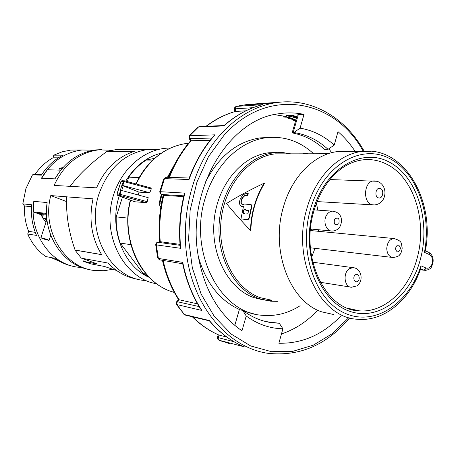 <?xml version="1.0" encoding="UTF-8"?>
<svg xmlns="http://www.w3.org/2000/svg" width="456" height="456" viewBox="0 0 456 456"><rect width="100%" height="100%" fill="white"/><g stroke="black" fill="none" stroke-linecap="round" stroke-linejoin="round"><path stroke-width="0.68" d="M43.029 215.722L42.556 214.89L37.894 213.18L46.552 214.155M90.145 269.684C63.15 265.785 42.277 234.321 47.128 202.555L46.535 213.402L33.391 211.943L33.972 201.364L47.128 202.555L33.79 201.352C28.779 233.614 51.323 265.215 79.156 267.29L82.017 267.507M42.556 214.89L40.909 214.702L33.391 211.943M45.913 222.454L42.989 218.19M42.482 217.381L40.909 214.702M46.387 221.017L44.979 218.92M41.319 237.775L40.886 237.758C42.311 238.579 44.882 239.44 48.615 240.346L49.054 240.363C47.635 239.542 45.053 238.676 41.319 237.775M62.295 168.292L59.605 168.344M102.013 149.619L96.17 149.881C78.768 152.167 65.026 161.823 54.937 178.855L60.756 170.145L47.361 169.763L41.644 178.256L54.937 178.855L41.456 178.245C51.374 161.641 64.889 152.224 82.006 149.995L93.651 150.218M46.558 214.269L38.731 213.271M46.848 218.487L42.3 217.939L43.36 214.719L46.592 215.089M43.252 215.05L38.697 213.38M42.3 217.939L46.854 219.598M150.486 149.249L115.328 149.728L106.698 151.472L134.366 151.324C117.391 156.858 104.783 169.039 96.552 187.855L54.116 185.421C63.8 164.542 78.626 152.692 98.599 149.859L111.612 150.28M73.946 266.435C67.038 265.187 60.619 262.462 54.68 258.261L45.674 256.523C37.877 250.92 31.886 243.418 27.708 234.031L36.508 235.399C32.387 225.777 30.734 215.557 31.544 204.744L22.8 203.889L25.912 188.653L32.501 174.819L41.365 175.167C47.065 166.349 54.253 159.685 62.928 155.177L53.814 155.165L62.119 151.825L70.726 150.087L79.737 150.013M158.466 149.448L148.006 149.46C124.967 153.028 108.67 167.728 99.117 193.555C85.454 232.697 110.648 278.525 144.826 280.463L145.84 280.56M116.548 270.493L104.378 266.446L90.704 263.842L83.625 261.385L97.191 263.944L82.165 258.307M75.001 250.099L75.092 250.042C68.696 231.979 65.892 214.252 66.679 196.855L93.03 198.822C88.606 219.313 91.491 237.929 101.682 254.665L75.001 250.099L81.293 258.147L108.157 263.078C116.685 272.095 126.614 277.487 137.934 279.243M84.331 259.162L83.625 261.385M112.752 269.257L104.259 270.71L95.663 270.602C64.951 268.55 41.348 230.616 50.776 195.573L66.565 201.58M70.133 186.339C78.922 174.42 91.12 162.843 106.721 151.614L106.698 151.472M66.587 196.792L50.776 195.573M58.351 157.833L52.97 157.799C45.913 161.76 39.946 167.272 35.055 174.34L32.501 174.819M52.97 157.799L53.814 155.165M50.901 257.532L59.445 261.271M31.418 206.699L24.504 205.998C24.088 214.879 25.462 223.326 28.625 231.346L27.708 234.031M24.504 205.998L22.8 203.889M35.277 232.343L28.625 231.346M41.735 174.597L35.055 174.34M75.092 250.042L101.625 254.585M133.864 151.477L106.721 151.614M240.95 218.926L247.693 219.644L240.95 218.926L243.436 206.596L241.287 206.277C239.48 205.143 239.058 202.931 240.021 199.637C241.714 195.778 243.943 193.737 246.719 193.515L247.984 193.583L247.186 195.476L245.915 195.407C242.529 194.946 238.961 203.097 242.113 204.339L244 204.59L244.165 204.037L250.868 204.55L251.712 206.967L251.74 205.348L251.005 204.63M247.693 219.644L248.805 219.034L249.478 217.392L249.118 217.238L248.446 218.886L247.334 219.496M245.841 210.233L248.617 210.45L248.024 213.22L245.242 212.998L243.635 213.756L242.98 212.815C242.934 210.501 243.681 209.338 245.214 209.315L246.194 210.381L248.594 210.569M245.351 209.395C243.897 209.692 243.225 210.877 243.333 212.963L243.857 213.824M243.401 206.716L241.515 206.368M277.39 301.33L270.853 301.228L259.15 298.623C233.506 289.594 215.58 255.149 219.501 219.798C223.223 184.423 247.83 155.502 274.466 152.743L282.72 152.549L290.814 153.843M263.414 299.951L253.747 297.574C228.194 288.591 210.336 254.397 214.24 219.313C217.945 184.201 242.455 155.496 268.994 152.76L276.781 152.538M271.793 300.248L260.159 297.665C234.886 288.739 217.244 254.756 221.131 219.906C224.825 185.033 249.096 156.533 275.356 153.854L285.342 153.843M264.144 183.209L264.508 183.375C256.027 197.271 251.461 212.992 250.817 230.542L250.441 230.388C251.113 212.844 255.679 197.117 264.144 183.209C250.515 189.593 237.958 196.359 226.478 203.507C233.347 211.915 241.332 220.875 250.441 230.388M328.297 153.695L302.778 153.832M303.576 153.723L302.807 153.723M303.628 153.541L308.94 153.82M357.213 310.439L356.866 310.593M333.792 314.554L321.594 311.818C289.725 301.433 270.208 250.173 283.444 206.938C292.011 176.198 314.606 153.991 337.753 151.563L348.395 151.523M316.435 203.251L317.838 210.142M318.584 229.756L318.448 231.312M314.999 248.343L311.665 257.127M371.116 151.284L361.904 151.477C403.685 145.589 435.526 200.11 425.317 251.085L424.439 252.356C432.071 212.901 415.969 170.014 387.207 157.383C358.615 144.238 322.164 167.084 310.405 209.464C298.252 251.678 315.409 300.732 345.249 313.363C374.94 326.564 408.872 303.514 420.968 265.825L420.968 267.946C410.434 299.353 384.522 321.748 357.823 319.263C319.907 318.322 291.27 259.555 306.899 208.54C315.598 176.842 338.494 153.974 361.904 151.477L337.753 151.563M313.58 153.712C299.814 141.098 284.02 135.774 266.201 137.752C240.209 140.881 215.05 164.701 205.388 197.602C187.946 250.931 219.518 312.884 261.886 315.256C275.361 316.549 288.118 313.375 300.145 305.719M253.245 313.608L243.96 311.3M240.181 309.852C219.769 300.698 205.793 282.891 198.257 256.432M147.305 201.7L120.013 194.279L121.245 190.374L148.211 197.682L146.952 202.401L146.359 202.663L134.794 201.774L117.637 195.31L119.934 195.464L120.013 194.279L117.106 194.005L121 181.494M121.245 190.374L120.635 190.255L119.404 194.159L119.934 195.464L146.359 202.663M122.174 185.387L122.789 185.506L124.021 181.613L123.405 181.499L121.877 185.37L139.046 192.13L138.128 194.951M117.004 194.091L117.505 195.242M151.272 188.944L124.021 181.613L124.505 180.844L151.073 187.98L151.272 188.944L149.739 192.774L139.046 192.13M160.786 207.052L160.643 206.853C159.406 205.126 159.241 204.128 160.141 203.872L159.948 202.926L159.178 203.456M169.45 175.594L169.518 174.129L170.829 172.322M180.211 246.496L180.713 248.326L156.357 244.889L156.727 243.242L157.947 242.29L157.354 242.37M176.449 304.477L201.865 310.456L200.959 309.43M224.056 125.542L223.845 125.936C235.855 115.271 248.765 108.175 262.582 104.641L261.869 104.829M189.08 178.376L189.035 179.533L164.474 178.621L166.109 177.236L189.206 178.034M244.325 346.839L219.216 340.262L218.287 339.241L218.253 337.634L217.558 336.973M189.035 179.533C195.288 162.199 203.952 147.294 215.021 134.816L189.194 135.785M210.142 140.288L190.619 140.75M272.99 322.859L269.479 322.078L279.277 323.241L272.99 322.859C262.228 321.605 252.151 317.456 242.769 310.411L246.217 315.997C257.651 324.273 269.884 328.531 282.902 328.776L279.277 323.241M246.217 315.997L241.965 330.817C218.384 314.389 203.678 288.694 197.841 253.735C187.131 188.533 229.094 119.825 277.989 113.869C286.818 112.41 295.494 112.586 304.021 114.388L300.077 128.142L293.92 132.553C306.654 134.48 318.026 140.072 328.041 149.329L324.404 149.351C315.37 141.018 305.172 135.649 293.812 133.249L292.199 132.696L293.162 132.576L298.315 114.678L297.301 114.969M317.752 310.205C307.133 321.469 295.038 329.386 281.455 333.957M340.866 315.94C322.968 334.601 302.299 343.704 278.861 343.248L282.902 328.776M328.041 149.329L334.225 145.116C324.153 135.951 312.77 130.296 300.077 128.142M334.225 145.116L337.987 131.653C344.474 137.302 350.219 143.914 355.213 151.5M298.315 114.678L304.021 114.388M293.92 132.553L293.162 132.576M286.898 115.636L286.328 115.67L286.505 115.049L287.075 115.02L289.047 115.431L294.114 115.396L293.938 116.012L288.87 116.046L286.898 115.636L287.075 115.02M288.87 116.046L289.047 115.431M293.151 115.835L293.328 115.214M286.328 115.67L291.013 116.736L291.583 116.707L291.755 116.12M291.583 116.707L289.651 116.229L293.938 116.012M292.41 119.495L292.302 119.871L293.288 120.27L295.659 120.669M295.688 120.584L292.216 119.181L294.371 120.287L292.302 119.871M291.652 119.204L291.829 118.606L292.387 118.583L295.858 119.985M292.216 119.181L292.387 118.583M288.032 118.298L291.566 118.942L287.821 117.694L290.044 118.623L288.032 118.298L288.124 117.984M287.821 117.694L287.992 117.089L291.743 118.343L291.566 118.942M287.257 117.716L287.428 117.118L287.992 117.089M288.044 117.961L287.947 118.281M285.473 117.027L283.615 117.01L286.208 117.226L285.473 117.027L285.65 116.422L286.385 116.622L286.208 117.226M274.204 114.61L285.65 116.422M283.792 116.405L283.615 117.01M296.759 116.85L292.746 117.021L296.36 118.229M296.582 117.466L295.579 117.027L296.713 117.01M296.446 117.939L293.71 117.198L296.525 117.659M292.912 116.462L294.764 116.422M295.796 117.967L295.938 117.471M294.81 116.269L296.936 116.24M328.907 148.736L331.632 152.714M286.248 117.089L287.343 117.426M242.769 310.411L239.32 309.67L234.783 325.413M269.479 322.078L265.244 321.429M209.412 320.853L209.327 320.522L184.406 314.549L176.483 304.522L176.671 301.718M209.435 320.887L185.415 315.113L184.406 314.549L177.093 304.819L176.734 303.251L177.395 301.729L176.734 301.655L178.581 299.632M201.865 310.456C192.717 296.491 186.35 280.463 182.765 262.382L158.369 258.427L157.599 257.663M197.579 303.873L178.592 299.649C171.182 288.038 165.807 274.974 162.484 260.461M218.207 334.744L217.506 337.149C217.176 338.409 217.66 339.412 218.954 340.165L229.322 343.55M155.713 244.94L156.357 244.889L158.369 258.427L159.184 259.755L182.696 263.779M161.23 194.387L160.546 193.372L160.432 191.702L159.817 191.457M180.074 245.322L157.947 242.29L159.737 241.743M183.665 196.616L163.79 195.362L161.253 194.393M163.59 179.259L164.474 178.621L160.432 191.702L184.897 193.11L184.127 194.797M189.046 138.464L189.753 138.584L189.325 137.011L189.913 135.523L198.565 126.956L199.745 126.546M197.545 127.492L198.565 126.956L223.845 125.936M234.464 109.252L235.245 108.824L235.513 107.263L236.578 106.385L236.145 106.482M245.864 110.802L235.176 111.515M245.778 104.983L246.987 104.492L279.482 102.235M234.013 341.749L218.253 337.634L218.994 335.069L218.709 334.96C209.11 330.782 200.309 324.718 192.307 316.772M192.688 316.863C200.68 324.849 209.446 330.919 218.994 335.069L226.837 337.087M183.842 195.846L161.606 194.467L163.79 195.362C160.153 210.621 158.973 226.062 160.244 241.691L180 244.37M215.021 134.816L213.813 135.871M182.765 262.382L182.708 263.608M152.697 160.102L146.245 160.045L154.641 158.317M139.171 177.555L128.746 177.167C133.659 170.037 139.49 164.325 146.245 160.045M148.428 276.478L143.264 273.56L120.207 243.094C117.323 234.766 115.995 226.028 116.206 216.891L122.442 197.135M127.349 181.608L128.746 177.167M122.789 185.506L149.739 192.774M121.877 185.37L120.333 190.237L120.635 190.255M127.857 218.099L116.206 216.891M130.9 244.661L120.207 243.094M146.313 274.141L143.264 273.56M205.183 182.702C218.504 156.539 236.829 141.605 260.148 137.889L269.291 137.421M271.924 300.276L265.409 300.168M247.984 193.583L248.343 193.737L247.54 195.63L246.268 195.561C242.957 195.105 239.36 203.017 242.364 204.436M251.712 206.967L249.478 217.392M247.186 195.476L247.54 195.63M249.118 217.238L251.359 206.819M394.862 238.619L393.898 238.534C389.629 239.218 387.247 242.535 386.756 248.491C387.093 253.992 389.23 257.007 393.169 257.532M395.38 248.668C397.119 243.96 398.835 243.846 400.51 248.32C398.778 253.029 397.068 253.143 395.38 248.668M353.936 267.78L352.853 267.649L349.359 268.749C342.604 272.785 344.303 287.422 351.485 287.246L356.598 285.975M355.429 274.797C358.593 272.449 360.873 279.294 357.612 281.341C354.454 283.717 352.152 276.843 355.429 274.797M333.627 211.225L332.424 211.156C330.15 211.333 328.246 212.587 326.724 214.93C322.563 221.052 326.205 231.562 332.264 231.038C335.451 230.941 337.959 229.55 339.783 226.866M334.522 219.119C338.295 216.879 339.726 218.424 338.808 223.748C335.04 226.005 333.61 224.46 334.522 219.119M378.577 197.904C374.108 196.963 375.71 186.949 380.099 188.391C384.539 189.365 382.96 199.295 378.577 197.904M375.134 180.924L373.806 180.895C363.837 181.078 362.44 202.88 372.29 204.75L374.262 204.949C387.366 203.946 388.552 184.902 377.106 181.294L329.882 179.55M242.17 206.505L242.524 206.653M313.848 211.162C319.662 191.822 329.147 177.424 342.308 167.973C349.005 163.396 355.948 160.677 363.13 159.822C371.275 158.967 379.05 160.387 386.449 164.086C413.592 177.15 427.386 220.544 417.365 257.298C409.494 289.11 384.875 312.987 359.459 310.855L347.706 308.245M420.671 258.181C430.658 220.02 416.664 175.896 388.791 161.84C361.129 147.191 324.598 168.874 313.055 210.638C301.074 252.225 318.955 300.356 348.766 310.952C378.417 322.181 411.078 296.485 420.671 258.181M428.577 252.253L429.29 252.949L429.404 254.579C432.077 256.226 433.029 259.133 432.265 263.306C430.96 267.239 428.857 268.806 425.961 267.997L425.038 269.519L423.63 270.02L425.385 270.408C432.453 268.926 431.091 266.692 432.807 263.739M420.688 268.744L423.63 270.02L420.375 269.604M121.724 190.505L123.228 185.74M124.482 180.844L123.405 181.499L121.102 181.397L122.071 180.724M149.368 277.442C123.228 266.464 108.562 228.051 119.255 195.932M125.713 181.169C134.748 166.218 146.621 156.87 161.327 153.125M151.848 160.991C145.356 167.392 140.049 175.036 135.922 183.91C147.733 160.227 164.684 146.718 186.778 143.383L188.55 143.195M171.467 291.566C140.328 281.757 120.316 238.722 130.319 200.099C123.376 227.989 131.248 259.396 149.169 277.105M174.374 292.484L171.581 291.601C140.687 281.933 120.601 238.915 130.57 200.195M136.144 183.973C147.955 160.227 164.833 146.695 186.778 143.383L188.419 143.355M169.866 173.422L173.405 166.782M161.47 203.04L159.948 202.926L161.886 194.655M168.047 177.298L169.518 174.129M264.811 137.461L265.46 137.769M252.977 107.69L235.245 108.824L235.604 111.424C225.367 114.296 215.637 119.244 206.408 126.272M211.949 138.06L189.753 138.584L191.189 140.676C182.149 151.141 174.893 163.362 169.415 177.344M364.196 151.25C345.038 116.793 309.767 96.324 273.497 103.096C255.816 106.385 239.565 115.362 224.745 130.028L221.359 133.597C192.107 165.545 178.387 219.98 188.767 266.948C199.13 313.962 231.676 347.814 267.415 353.24C299.415 356.837 326.861 345.044 349.758 317.86M348.851 317.604L332.247 333.678L313.289 345.163L292.741 351.342L271.519 351.696L250.646 345.933L231.238 334.088L214.388 316.561L201.136 294.126L192.341 267.928L188.59 239.428L190.152 210.267L196.924 182.161L208.455 156.71L223.993 135.301C267.797 85.87 335.04 99.003 363.261 151.329M180.713 248.326C178.923 229.681 180.32 211.276 184.897 193.11M244.798 347.033C231.523 341.647 219.701 332.812 209.327 320.522M160.141 203.872L161.299 203.963M262.582 104.641L236.578 106.385L246.987 104.492M292.387 119.888L292.49 119.523M283.888 117.021L284.065 116.411M293.162 116.924L293.339 116.314M296.514 117.443L296.639 116.998M294.656 117.597L294.77 117.186M295.083 116.736L295.26 116.126M199.175 306.586L177.395 301.729L179.14 299.826C171.775 288.215 166.434 275.128 163.128 260.57M161.19 194.364L160.022 193.315L159.794 191.543L163.693 178.957L166.491 177.241M425.961 267.997L420.968 265.825M424.439 252.356L429.404 254.579M245.915 195.407L246.268 195.561M310.473 229.619L311.294 230.622M40.886 237.758L46.939 219.342M59.656 168.23L58.858 170.094M62.837 167.677L60.084 168.087M49.066 240.329L50.741 235.193M70.726 150.087L82.006 149.995M96.17 149.881L98.599 149.859M115.328 149.728L148.006 149.46M310.393 230.536L393.893 238.534C403.309 241.127 400.972 244.194 402.22 247.95M312.742 262.223L352.853 267.649C361.391 267.974 364.008 280.679 357.304 285.484M314.212 209.891L332.424 211.156C342.091 212.296 342.804 220.824 340.068 226.41M310.462 248.281L310.827 247.853M250.868 204.55L251.222 204.698M274.466 152.743L268.994 152.76M327.967 153.803L275.356 153.854M313.825 211.253C299.7 257.594 325.897 310.661 359.459 310.855L350.516 309.197M425.368 250.811L428.651 252.288C432.459 254.625 433.855 258.421 432.829 263.671M151.073 187.98L124.505 180.844L121.894 180.713L120.965 181.42L116.97 194.022L117.574 195.299M117.591 195.305L134.708 201.757M170.248 148.092C142.608 147.733 115.858 173.314 110.882 206.431C105.644 239.503 123.354 273.15 149.944 282.196M176.461 160.974L167.437 177.276M161.293 194.416L159.224 203.228C158.716 203.159 159.133 204.345 160.478 206.779L160.768 207.184M224.05 125.542L199.392 126.557L197.915 127.167L189.325 135.643M190.654 140.716C181.551 151.181 174.255 163.385 168.766 177.321M297.329 114.866L292.199 132.696M273.497 103.096L241.811 105.256L236.487 106.396C235.028 106.795 234.344 107.707 234.447 109.132L234.789 111.629M292.746 117.021L292.923 116.411M294.644 116.833L294.821 116.217M185.119 315.039L183.688 314.098M159.714 260.011L157.639 257.879L155.695 244.69L156.687 242.717L159.982 241.68M159.589 241.783C158.272 226.056 159.457 210.518 163.151 195.168M190.608 140.739L189.063 138.493L189.32 135.649M206.015 126.283C215.3 119.267 225.121 114.319 235.473 111.435M219.131 340.239L222.784 341.601M244.445 346.891C231.34 341.527 219.661 332.84 209.401 320.842M201.039 309.556C192.301 296.018 186.156 280.594 182.594 263.277M180.223 247.055C178.638 229.225 179.972 211.618 184.235 194.233M188.995 178.615C195.128 161.983 203.524 147.59 214.183 135.449M223.936 125.645C235.877 115.168 248.719 108.18 262.462 104.663M171.541 291.595L174.215 292.438M157.223 284.145L150.081 282.241M266.201 137.752L260.148 137.889M424.422 270.283L420.324 269.758M312.537 230.742L311.511 229.089M317.074 201.586L372.803 204.864M330.931 230.913L310.53 228.997M350.288 287.052L320.289 282.281M393.175 257.532C397.125 256.865 399.302 255.924 399.695 254.727C400.716 254.214 401.554 251.986 402.22 248.041M392.109 257.406L310.422 247.807"/></g></svg>
